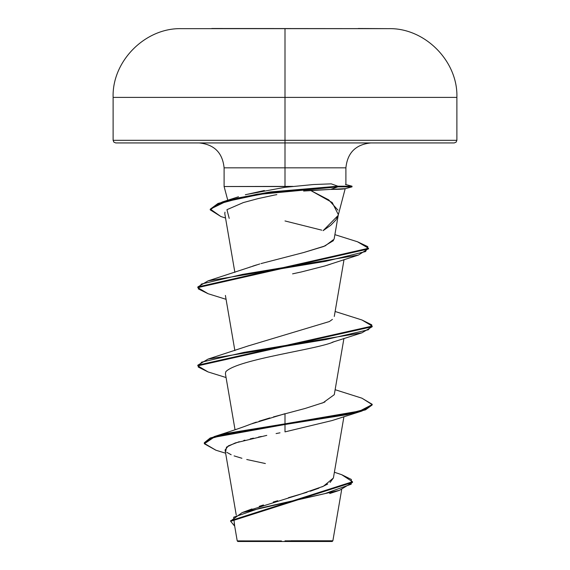 <?xml version="1.0" encoding="UTF-8"?>
<svg xmlns="http://www.w3.org/2000/svg" width="570" height="570" viewBox="0 0 570 570"><rect width="100%" height="100%" fill="white"/><g stroke="black" fill="none" stroke-linecap="round" stroke-linejoin="round"><path stroke-width="0.85" d="M211.762 28.5L388.541 28.657L285 28.657L285 97.406L456.884 97.406L285 97.406L285 140.32L456.884 140.32L285 140.32L285 142.935L454.269 142.935L285 142.935L285 167.844L224.095 167.844C222.564 152.774 214.256 144.466 199.186 142.935M291.006 540.752L332.873 540.795L285 540.845L285 541.5L332.175 541.5L285 541.5L285 540.845L332.659 540.802L291.006 540.752M338.16 215.424L323.119 230.665L330.792 225.228L335.93 219.935L338.131 215.524L345.199 188.649C343.682 189.155 338.829 189.404 330.657 189.404L310.607 190.437L328.69 199.863L337.989 210.159M245.321 194.755L264.366 190.501M331.134 183.854L313.322 184.545L285 187.309L291.726 186.525L285 186.525L285 167.844L345.905 167.844L285 167.844L285 187.309L285 186.525L224.095 186.525L292.845 186.397M247.252 510.927L299.742 494.482L323.411 486.253L333.393 478.03L343.931 416.649M252.097 423.61L256.336 422.114M259.108 421.194L269.874 417.924M273.436 416.905L305.164 408.455L323.283 402.634L334.277 394.682L343.931 338.43M248.57 345.826L329.403 321.537L332.431 319.385M248.819 267.515L250.401 266.938M252.624 266.176L256.5 264.929M333.514 240.583L323.696 246.482L303.753 252.51L260.96 263.596M303.753 252.51L325.164 245.891L334.12 239.165L338.331 214.626L332.217 202.535L310.607 190.437L303.618 191.043L330.657 189.404L337.896 186.853L337.896 186.198L331.241 183.854L337.896 186.198L270.273 191.947L239.357 197.705L218.011 203.454L210.237 209.204L222.129 202.044L257.419 194.121L337.896 186.198L352.004 186.198L337.896 186.198L337.896 186.853L260.177 194.27L225.556 201.687L210.373 209.112L220.875 216.529L225.542 218.032M274.676 195.018L257.982 198.631L243.354 202.571L257.982 198.631M224.972 212.147L224.808 213.743L234.869 272.382M330.522 264.159L326.838 265.356M324.871 265.955L301.38 271.947L324.836 265.962L358.473 255.046L242.62 274.377L201.374 284.045L198.26 288.876L208.057 293.707L226.069 299.321M292.581 273.857L301.38 271.947M334.212 341.58C320.19 349.054 237.783 359.086 225.82 371.676L225.407 373.664L235.04 429.794M280.005 432.822L276.087 433.57M225.72 451.305L226.511 447.122L235.268 442.94L266.796 435.373M261.395 436.463L258.374 437.09M253.458 438.145L250.216 438.879M244.915 440.161L243.746 440.46M239.236 441.7L228.385 445.84L225.079 449.979L236.251 515.066M281.438 540.937L237.248 540.894L281.438 540.937M259.229 506.338L263.475 504.963M273.237 502.02L277.733 500.731M288.399 497.724L307.009 492.273M310.244 491.233L318.979 488.127M321.9 486.93L327.7 484.044M330.073 482.469L333.414 477.931M214.277 436.57C231.427 431.12 243.582 426.973 250.743 424.123L285 413.699L285 423.845L214.277 436.57L204.302 442.755L210.166 438.024L227.173 433.3L285 423.845L285 424.5L227.173 433.948L210.166 438.679L204.302 443.403L215.909 450.207M334.391 472.245L341.729 474.71L351.355 479.448L351.213 484.186L324.779 493.656L242.157 512.594L230.679 520.987M230.658 521.315L234.69 526.16L233.671 517.204L259.663 508.248L339.449 490.343L352.509 482.391L230.658 521.315L230.658 520.659L352.509 481.743L341.694 474.703M225.635 453.214L215.866 450.2L204.345 443.774L213.878 437.347L285 424.5L285 431.882L332.039 420.567L361.95 411.034L285 424.5L346.645 414.718L365.548 409.83L372.189 404.942L361.95 411.034M226.746 452.302L231.171 454.753M234.085 455.886L241.929 458.28M246.732 459.505L265.371 463.538M115.731 142.935L285 142.935L285 140.32L113.117 140.32L113.886 142.165L115.731 142.935L285 142.935L285 167.844L224.095 167.844L224.095 186.525L227.779 200.262M181.46 28.657L285 28.657L181.46 28.657C145.243 27.638 111.884 61.204 113.117 97.406L113.117 140.32L285 140.32L285 97.406L113.117 97.406L285 97.406L285 28.657L388.541 28.657C424.757 27.638 458.116 61.204 456.884 97.406L456.884 140.32L456.114 142.165L454.269 142.935M285 187.309L246.033 194.57M285 220.953L321.801 230.173M259.799 263.939L208.064 280.868L325.655 261.317L365.626 251.541L367.821 246.653L357.49 241.766L334.889 234.655M324.921 401.957L321.808 403.211M285 413.699L285 423.845L359.748 411.02L372.16 404.607L361.95 398.195L335.132 389.709M361.907 319.962L372.189 326.076L197.811 365.185L208.057 359.086L326.004 339.535L368.398 329.752L371.775 324.864L361.943 319.977L335.132 311.491M357.454 241.758L368.519 248.263L197.811 286.966L208.064 280.868M208.093 371.939L197.811 365.833L372.189 326.724L361.943 332.816L244.003 352.374L201.602 362.149L198.225 367.037L208.05 371.925L226.069 377.54M208.093 293.721L197.811 287.615L368.519 248.919L368.519 248.263M220.918 216.543L210.237 209.86L218.011 204.103L239.357 198.353L270.273 192.603L337.896 186.853L352.004 186.853L337.896 186.853L330.657 189.404L345.199 188.649M361.914 398.188L372.189 404.294L365.548 409.182L346.645 414.069L285 423.845L285 431.882M229.204 218.36L226.945 209.674L243.354 202.571M275.068 194.947L276.842 194.634M368.491 248.591L358.473 255.046M237.825 541.5L285 541.5L237.825 541.5L237.22 540.894L234.177 523.167M341.665 489.609L332.873 540.795L332.175 541.5M370.814 142.935C355.744 144.466 347.436 152.774 345.905 167.844L345.905 184.694M234.869 350.6L225.407 295.438M334.277 316.464L344.031 259.628M251.961 508.946L242.157 512.594M352.509 481.743L352.509 482.391M204.302 442.755L204.302 443.403M329.681 493.542L339.449 490.343M238.495 196.771L222.129 202.044M249.104 345.627L208.057 359.086M372.189 404.942L372.189 404.294M197.811 365.833L197.811 365.185M372.189 326.724L372.189 326.076M197.811 287.615L197.811 286.966M210.237 209.86L210.237 209.204M332.046 342.349L361.943 332.816M344.871 188.763L352.004 186.853L352.004 186.198L345.477 184.452M358.238 28.5L388.541 28.657"/></g></svg>
